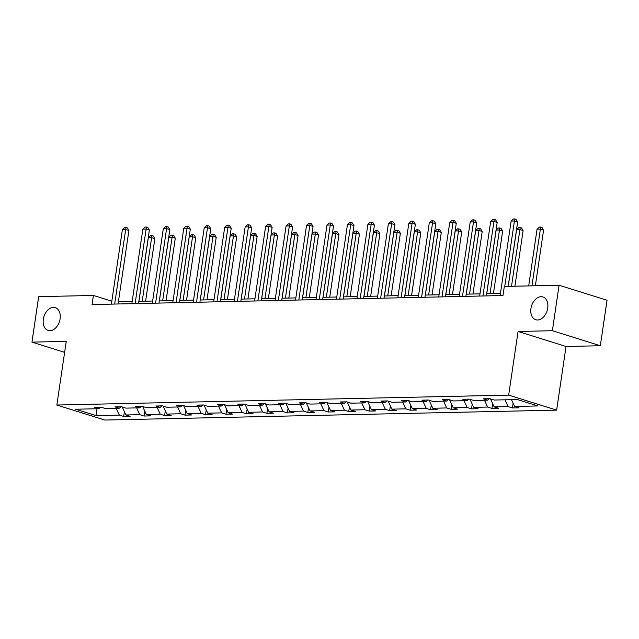 <?xml version="1.0" encoding="UTF-8"?>
<svg xmlns="http://www.w3.org/2000/svg" width="639" height="639" viewBox="0 0 639 639"><rect width="100%" height="100%" fill="white"/><g stroke="black" fill="none" stroke-linecap="round" stroke-linejoin="round"><path stroke-width="0.96" d="M530.937 308.525A11.925 8.163 107.4 0 1 542.894 296.959A11.925 8.163 107.4 0 1 547.719 308.158A11.925 8.163 107.4 0 1 535.762 319.724A11.925 8.163 107.4 0 1 530.937 308.525M43.308 319.22A11.925 8.163 107.4 0 1 55.266 307.647A11.925 8.163 107.4 0 1 60.098 318.845A11.925 8.163 107.4 0 1 48.141 330.419A11.925 8.163 107.4 0 1 43.308 319.22M600.333 345.731L552.368 330.714L518.069 331.465L566.042 346.482L600.333 345.731L607.05 300.258L559.077 285.25L504.323 286.448L502.981 295.537L92.08 304.547L93.422 295.458L38.667 296.656L31.95 342.129L64.627 352.353M566.042 346.482L556.641 410.134L104.82 420.047L56.847 405.03L508.668 395.118L556.641 410.134M552.368 330.714L559.077 285.25M511.496 399.663L514.635 406.452L518.98 407.81L512.422 407.954L513.125 403.185M116.202 408.329L119.341 415.118L96.122 415.63L75.642 409.216L98.853 408.712L94.508 407.347L101.066 407.203L105.411 408.569L119.309 408.265L114.972 406.899L121.53 406.755L125.867 408.121L139.773 407.81L135.428 406.452L141.986 406.308L146.331 407.666L160.229 407.362L155.892 406.005L162.45 405.861L166.787 407.219L180.693 406.915L176.348 405.557L182.906 405.414L187.251 406.771L201.149 406.468L196.812 405.11L203.37 404.966L207.707 406.324L221.613 406.021L217.268 404.655L223.826 404.511L228.171 405.877L242.069 405.565L237.732 404.207L244.29 404.064L248.627 405.422L262.533 405.118L258.188 403.76L264.746 403.616L269.091 404.974L282.989 404.671L278.652 403.313L285.21 403.169L289.547 404.527L303.453 404.223L299.108 402.866L305.666 402.722L310.011 404.08L323.909 403.776L319.572 402.418L326.13 402.274L330.467 403.632L344.373 403.329L340.028 401.963L346.586 401.819L350.931 403.185L364.829 402.874L360.492 401.516L367.05 401.372L371.387 402.73L385.293 402.426L380.948 401.068L387.506 400.925L391.851 402.282L405.749 401.979L401.412 400.621L407.97 400.477L412.307 401.835L426.213 401.532L421.868 400.174L428.426 400.03L432.771 401.388L446.669 401.084L442.332 399.726L448.882 399.583L453.227 400.941L467.133 400.637L462.788 399.271L469.346 399.127L473.691 400.493L487.589 400.182L483.244 398.824L489.801 398.68L494.147 400.038L517.366 399.535L537.846 405.941L514.635 406.452M504.938 399.806L508.077 406.596L512.422 407.954M508.077 406.596L494.171 406.899L498.516 408.265L491.958 408.409L492.661 403.632M484.474 400.254L487.613 407.043L491.958 408.409M487.613 407.043L473.715 407.355L478.06 408.712L471.502 408.856L472.205 404.08M464.018 400.701L467.157 407.498L471.502 408.856M467.157 407.498L453.251 407.802L457.596 409.16L451.038 409.303L451.741 404.535M443.554 401.148L446.693 407.946L451.038 409.303M446.693 407.946L432.795 408.249L437.14 409.607L430.582 409.751L431.285 404.982M423.098 401.596L426.237 408.393L430.582 409.751M426.237 408.393L412.331 408.696L416.676 410.054L410.118 410.198L410.821 405.43M402.634 402.051L405.773 408.84L410.118 410.198M405.773 408.84L391.875 409.144L396.22 410.502L389.662 410.645L390.365 405.877M382.178 402.498L385.317 409.287L389.662 410.645M385.317 409.287L371.411 409.591L375.756 410.957L369.198 411.101L369.901 406.324M361.714 402.945L364.853 409.735L369.198 411.101M364.853 409.735L350.955 410.046L355.3 411.404L348.742 411.548L349.445 406.771M341.258 403.393L344.397 410.19L348.742 411.548M344.397 410.19L330.491 410.494L334.836 411.851L328.278 411.995L328.981 407.227M320.802 403.84L323.933 410.637L328.278 411.995M323.933 410.637L310.035 410.941L314.38 412.299L307.822 412.443L308.525 407.674M300.338 404.295L303.477 411.085L307.822 412.443M303.477 411.085L289.571 411.388L293.916 412.746L287.358 412.89L288.061 408.121M279.882 404.743L283.021 411.532L287.358 412.89M283.021 411.532L269.115 411.836L273.46 413.193L266.902 413.337L267.605 408.569M259.418 405.19L262.557 411.979L266.902 413.337M262.557 411.979L248.659 412.283L252.996 413.649L246.438 413.792L247.141 409.016M238.962 405.637L242.101 412.427L246.438 413.792M242.101 412.427L228.195 412.738L232.54 414.096L225.982 414.24L226.685 409.471M218.498 406.084L221.637 412.882L225.982 414.24M221.637 412.882L207.739 413.185L212.076 414.543L205.518 414.687L206.229 409.918M198.042 406.532L201.181 413.329L205.518 414.687M201.181 413.329L187.275 413.633L191.62 414.991L185.062 415.134L185.765 410.366M177.578 406.987L180.717 413.776L185.062 415.134M180.717 413.776L166.819 414.08L171.156 415.438L164.598 415.582L165.309 410.813M157.122 407.434L160.261 414.224L164.598 415.582M160.261 414.224L146.355 414.527L150.7 415.885L144.142 416.029L144.845 411.26M136.658 407.882L139.797 414.671L144.142 416.029M139.797 414.671L125.899 414.975L130.236 416.34L123.678 416.484L124.389 411.708M119.341 415.118L123.678 416.484M489.242 398.696L487.589 400.182M490.472 398.888L494.171 406.899M468.786 399.143L467.133 400.637M470.008 399.335L473.715 407.355M448.322 399.591L446.669 401.084M449.552 399.79L453.251 407.802M427.866 400.038L426.213 401.532M429.089 400.238L432.795 408.249M407.402 400.485L405.749 401.979M408.633 400.685L412.331 408.696M386.946 400.941L385.293 402.426M388.169 401.132L391.875 409.144M366.482 401.388L364.829 402.874M367.713 401.58L371.411 409.591M346.026 401.835L344.373 403.329M347.249 402.035L350.955 410.046M325.563 402.282L323.909 403.776M326.793 402.482L330.491 410.494M305.107 402.73L303.453 404.223M306.329 402.929L310.035 410.941M284.643 403.177L282.989 404.671M285.873 403.377L289.571 411.388M264.187 403.632L262.533 405.118M265.417 403.824L269.115 411.836M243.723 404.08L242.069 405.565M244.953 404.271L248.659 412.283M223.267 404.527L221.613 406.021M224.497 404.727L228.195 412.738M202.803 404.974L201.149 406.468M204.033 405.174L207.739 413.185M182.347 405.422L180.693 406.915M183.577 405.621L187.275 413.633M161.883 405.877L160.229 407.362M163.113 406.069L166.819 414.08M141.427 406.324L139.773 407.81M142.657 406.516L146.355 414.527M120.963 406.771L119.309 408.265M122.193 406.963L125.899 414.975M100.507 407.219L98.853 408.712M518.069 331.465L508.668 395.118M56.847 405.03L66.248 341.37L31.95 342.129M111.817 301.217L93.422 295.458M500.449 293.413L486.67 293.716M479.985 293.86L466.206 294.164M459.529 294.315L445.75 294.611M439.065 294.763L425.286 295.066M418.609 295.21L404.83 295.514M398.145 295.657L384.366 295.961M377.689 296.105L363.911 296.408M357.225 296.552L343.447 296.855M336.769 297.007L322.991 297.303M316.305 297.454L302.527 297.758M295.849 297.902L282.071 298.205M275.385 298.349L261.607 298.653M254.929 298.796L241.151 299.1M234.473 299.244L220.687 299.547M214.009 299.699L200.231 299.995M193.553 300.146L179.767 300.45M173.089 300.594L159.311 300.897M152.633 301.041L138.847 301.344M132.169 301.488L118.391 301.792M96.992 408.752L96.122 415.63M118.071 303.98L128.91 230.535L125.675 229.521L114.669 304.052M122.392 229.593L124.701 227.508L126.011 227.484L125.675 229.521L122.392 229.593L111.386 304.124M126.011 227.484L127.305 227.883L128.91 230.535M145.604 301.193L154.846 238.651L151.603 237.636L148.32 237.708L138.927 301.344M142.209 301.273L151.938 235.599L153.24 236.007L154.846 238.651M148.32 237.708L150.628 235.623L151.938 235.599M138.527 303.533L149.374 230.088L146.131 229.074L135.125 303.605M142.856 229.145L145.157 227.061L146.467 227.029L146.131 229.074L142.856 229.145L131.85 303.677M146.467 227.029L147.769 227.436L149.374 230.088M158.991 303.086L169.83 229.641L166.595 228.626L155.589 303.158M163.312 228.698L165.621 226.613L166.931 226.581L166.595 228.626L163.312 228.698L152.306 303.229M166.931 226.581L168.225 226.989L169.83 229.641M166.068 300.745L175.302 238.203L172.059 237.189L168.784 237.261L159.383 300.897M162.665 300.825L172.402 235.152L173.696 235.551L175.302 238.203M168.784 237.261L171.092 235.176L172.402 235.152M186.524 300.298L195.766 237.756L192.523 236.742L189.24 236.813L179.847 300.442M183.121 300.37L192.858 234.697L194.16 235.104L195.766 237.756M189.24 236.813L191.548 234.729L192.858 234.697M179.447 302.638L190.294 229.185L187.051 228.171L176.044 302.71M183.776 228.243L186.077 226.166L187.387 226.134L187.051 228.171L183.776 228.243L172.77 302.782M187.387 226.134L188.689 226.541L190.294 229.185M206.988 299.851L216.222 237.309L212.979 236.286L209.704 236.358L200.303 299.995M203.585 299.923L213.322 234.249L214.616 234.657L216.222 237.309M209.704 236.358L212.004 234.281L213.322 234.249M199.903 302.183L210.75 228.738L207.515 227.724L196.508 302.263M204.232 227.796L206.541 225.719L207.851 225.687L207.515 227.724L204.232 227.796L193.226 302.335M207.851 225.687L209.145 226.094L210.75 228.738M227.444 299.403L236.686 236.853L233.443 235.839L230.16 235.911L220.767 299.547M224.041 299.475L233.778 233.802L235.072 234.209L236.686 236.853M230.16 235.911L232.468 233.834L233.778 233.802M220.367 301.736L231.214 228.291L227.971 227.276L216.964 301.816M224.696 227.348L226.997 225.263L228.307 225.24L227.971 227.276L224.696 227.348L213.69 301.888M228.307 225.24L229.609 225.647L231.214 228.291M247.908 298.956L257.142 236.406L253.899 235.392L250.624 235.464L241.222 299.1M244.505 299.028L254.242 233.355L255.536 233.762L257.142 236.406M250.624 235.464L252.924 233.387L254.242 233.355M240.823 301.288L251.67 227.843L248.435 226.829L237.428 301.36M245.152 226.901L247.461 224.816L248.771 224.792L248.435 226.829L245.152 226.901L234.146 301.432M248.771 224.792L250.065 225.192L251.67 227.843M268.364 298.501L277.606 235.959L274.363 234.944L271.08 235.016L261.686 298.653M264.961 298.581L274.698 232.908L275.992 233.315L277.606 235.959M271.08 235.016L273.388 232.931L274.698 232.908M261.287 300.841L272.134 227.396L268.891 226.382L257.884 300.913M265.616 226.454L267.917 224.369L269.227 224.337L268.891 226.382L265.616 226.454L254.61 300.985M269.227 224.337L270.529 224.744L272.134 227.396M288.828 298.054L298.062 235.511L294.819 234.497L291.544 234.569L282.142 298.205M285.425 298.133L295.162 232.46L296.456 232.86L298.062 235.511M291.544 234.569L293.844 232.484L295.162 232.46M281.743 300.394L292.59 226.949L289.347 225.926L278.348 300.466M286.072 225.998L288.381 223.922L289.691 223.89L289.347 225.926L286.072 225.998L275.066 300.538M289.691 223.89L290.985 224.297L292.59 226.949M309.284 297.606L318.526 235.064L315.283 234.05L312 234.122L302.606 297.75M305.881 297.678L315.618 232.005L316.912 232.412L318.526 235.064M312 234.122L314.308 232.037L315.618 232.005M302.207 299.947L313.054 226.494L309.811 225.479L298.804 300.018M306.528 225.551L308.837 223.474L310.147 223.442L309.811 225.479L306.528 225.551L295.53 300.09M310.147 223.442L311.449 223.85L313.054 226.494M322.663 299.491L333.51 226.046L330.267 225.032L319.26 299.571M326.992 225.104L329.301 223.027L330.611 222.995L330.267 225.032L326.992 225.104L315.986 299.643M330.611 222.995L331.905 223.402L333.51 226.046M343.127 299.044L353.974 225.599L350.731 224.585L339.724 299.124M347.448 224.656L349.757 222.572L351.067 222.548L350.731 224.585L347.448 224.656L336.441 299.196M351.067 222.548L352.369 222.955L353.974 225.599M363.583 298.597L374.43 225.152L371.187 224.137L360.18 298.669M367.912 224.209L370.221 222.124L371.531 222.1L371.187 224.137L367.912 224.209L356.905 298.74M371.531 222.1L372.825 222.5L374.43 225.152M384.047 298.149L394.894 224.704L391.651 223.69L380.644 298.221M388.368 223.762L390.677 221.677L391.987 221.645L391.651 223.69L388.368 223.762L377.361 298.293M391.987 221.645L393.289 222.052L394.894 224.704M404.503 297.702L415.35 224.249L412.107 223.235L401.1 297.774M408.832 223.307L411.141 221.23L412.451 221.198L412.107 223.235L408.832 223.307L397.825 297.846M412.451 221.198L413.745 221.605L415.35 224.249M424.967 297.255L435.814 223.802L432.571 222.787L421.564 297.327M429.288 222.859L431.597 220.782L432.907 220.751L432.571 222.787L429.288 222.859L418.281 297.399M432.907 220.751L434.208 221.158L435.814 223.802M445.423 296.8L456.27 223.354L453.027 222.34L442.02 296.879M449.752 222.412L452.053 220.335L453.37 220.303L453.027 222.34L449.752 222.412L438.745 296.951M453.37 220.303L454.664 220.711L456.27 223.354M465.887 296.352L476.734 222.907L473.491 221.893L462.484 296.432M470.208 221.965L472.517 219.88L473.826 219.856L473.491 221.893L470.208 221.965L459.201 296.504M473.826 219.856L475.12 220.263L476.734 222.907M486.343 295.905L497.19 222.46L493.947 221.445L482.94 295.977M490.672 221.517L492.973 219.433L494.29 219.409L493.947 221.445L490.672 221.517L479.665 296.049M494.29 219.409L495.584 219.808L497.19 222.46M329.748 297.159L338.982 234.609L335.739 233.594L332.464 233.666L323.062 297.303M326.345 297.231L336.082 231.558L337.376 231.965L338.982 234.609M332.464 233.666L334.764 231.59L336.082 231.558M350.204 296.712L359.445 234.162L356.203 233.147L352.92 233.219L343.526 296.855M346.801 296.784L356.538 231.11L357.832 231.518L359.445 234.162M352.92 233.219L355.228 231.142L356.538 231.11M370.668 296.264L379.901 233.714L376.659 232.7L373.384 232.772L363.982 296.408M367.265 296.336L377.002 230.663L378.296 231.07L379.901 233.714M373.384 232.772L375.684 230.695L377.002 230.663M391.124 295.809L400.365 233.267L397.123 232.253L393.84 232.324L384.446 295.961M387.721 295.889L397.458 230.216L398.752 230.623L400.365 233.267M393.84 232.324L396.148 230.24L397.458 230.216M411.588 295.362L420.821 232.82L417.579 231.805L414.304 231.877L404.902 295.514M408.185 295.442L417.922 229.768L419.216 230.168L420.821 232.82M414.304 231.877L416.604 229.792L417.922 229.768M432.044 294.914L441.285 232.372L438.042 231.358L434.76 231.43L425.366 295.058M428.641 294.986L438.378 229.313L439.672 229.721L441.285 232.372M434.76 231.43L437.068 229.345L438.378 229.313M452.508 294.467L461.741 231.917L458.498 230.903L455.224 230.975L445.822 294.611M449.105 294.539L458.842 228.866L460.136 229.273L461.741 231.917M455.224 230.975L457.524 228.898L458.842 228.866M472.964 294.02L482.205 231.47L478.962 230.455L475.68 230.527L466.286 294.164M469.561 294.092L479.298 228.419L480.592 228.826L482.205 231.47M475.68 230.527L477.988 228.45L479.298 228.419M493.428 293.573L502.661 231.022L499.418 230.008L496.144 230.08L486.742 293.716M490.025 293.644L499.762 227.971L501.056 228.379L502.661 231.022M496.144 230.08L498.444 227.995L499.762 227.971M514.906 286.216L523.117 230.575L519.882 229.561L516.6 229.633L508.221 286.36M511.504 286.288L520.218 227.524L521.512 227.931L523.117 230.575M516.6 229.633L518.908 227.548L520.218 227.524M508.149 286.36L517.654 222.013L514.411 220.998L504.746 286.44M511.128 221.07L513.436 218.985L514.746 218.953L514.411 220.998L511.128 221.07L500.121 295.601M514.746 218.953L516.04 219.361L517.654 222.013M535.362 285.769L543.581 230.128L540.338 229.113L537.064 229.185L528.685 285.913M531.96 285.841L540.674 227.077L541.976 227.476L543.581 230.128M537.064 229.185L539.364 227.101L540.674 227.077"/></g></svg>
